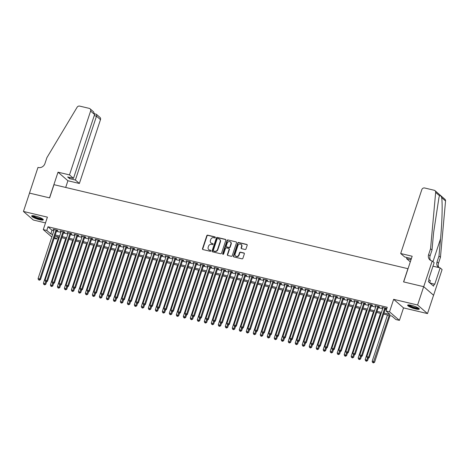 <?xml version="1.0" encoding="UTF-8"?>
<svg xmlns="http://www.w3.org/2000/svg" width="469" height="469" viewBox="0 0 469 469"><rect width="100%" height="100%" fill="white"/><g stroke="black" fill="none" stroke-linecap="round" stroke-linejoin="round"><path stroke-width="0.7" d="M215.312 237.507A0.539 0.481 -49.1 0 0 215.001 236.892L207.708 235.157A0.774 0.692 -49.1 0 0 206.782 235.714L202.491 248.676A0.774 0.692 -49.1 0 0 202.942 249.561L210.235 251.296A0.539 0.481 -49.1 0 0 210.757 250.382A0.539 0.481 -49.1 0 0 210.569 250.288L209.625 250.059A2.474 2.21 -49.1 0 1 208.189 247.233L208.547 246.155A2.474 2.21 -49.1 0 1 211.507 244.372L212.451 244.595A0.539 0.481 -49.1 0 0 212.973 243.681A0.539 0.481 -49.1 0 0 212.785 243.587L211.841 243.364A2.474 2.21 -49.1 0 1 210.405 240.538L210.763 239.454A2.474 2.21 -49.1 0 1 213.723 237.672L214.667 237.894A0.539 0.481 -49.1 0 0 215.312 237.507M215.294 237.126A0.539 0.481 -49.1 0 0 215.265 237.121L207.972 235.391A0.774 0.692 -49.1 0 0 207.046 235.948L202.76 248.91A0.774 0.692 -49.1 0 0 202.825 249.52M210.868 250.522A0.539 0.481 -49.1 0 0 210.839 250.516L209.625 250.059M213.084 243.827A0.539 0.481 -49.1 0 0 213.055 243.821L211.841 243.364M411.377 305.337A6.138 1.167 -161.7 0 0 407.631 305.213A6.138 1.167 -161.7 0 0 415.546 308.948A6.138 1.167 -161.7 0 0 419.292 309.071A6.138 1.167 -161.7 0 0 411.377 305.337M35.404 216.092A6.138 1.167 -161.7 0 0 31.658 215.969A6.138 1.167 -161.7 0 0 39.572 219.703A6.138 1.167 -161.7 0 0 43.318 219.826A6.138 1.167 -161.7 0 0 35.404 216.092M245.058 249.502A0.774 0.692 -49.1 0 0 245.985 248.945L247.186 245.305A0.774 0.692 -49.1 0 0 246.741 244.425L238.639 242.496A0.774 0.692 -49.1 0 0 237.713 243.059L233.421 256.021A0.774 0.692 -49.1 0 0 233.873 256.906L241.975 258.829A0.774 0.692 -49.1 0 0 242.901 258.267L244.355 253.876A0.774 0.692 -49.1 0 0 243.903 252.99L240.439 252.17A0.774 0.692 -49.1 0 0 239.512 252.727L238.791 254.907A2.069 1.847 -49.1 0 1 235.116 254.034L237.941 245.498A2.069 1.847 -49.1 0 1 241.611 246.372L241.142 247.796A0.774 0.692 -49.1 0 0 241.594 248.676L245.058 249.502M423.677 286.67L433.567 295.241L427.499 313.585L417.609 305.014L423.677 286.67L403.563 281.898L407.93 268.69L53.994 184.675L49.626 197.883L29.518 193.111L23.45 211.455L47.41 217.141L43.283 229.617L46.777 230.443L47.99 226.773L387.242 307.301L386.028 310.97L389.528 311.803L399.418 320.374L395.918 319.541L391.908 316.065L383.63 314.101M417.609 305.014L393.649 299.328L389.528 311.803M225.835 240.239A0.774 0.692 -49.1 0 0 225.384 239.354L217.282 237.431A0.774 0.692 -49.1 0 0 216.361 237.988L212.07 250.95A0.774 0.692 -49.1 0 0 212.521 251.835L220.623 253.758A0.774 0.692 -49.1 0 0 221.544 253.201L225.835 240.239M227.957 239.964L236.059 241.887A0.774 0.692 -49.1 0 1 236.511 242.772L232.225 255.734A0.774 0.692 -49.1 0 1 231.299 256.291L227.828 255.47A0.774 0.692 -49.1 0 1 227.383 254.585L229.118 249.326A0.774 0.692 -49.1 0 0 228.673 248.447L226.375 247.902A0.774 0.692 -49.1 0 0 225.448 248.459L223.637 253.928A0.539 0.481 -49.1 0 1 222.804 254.227A0.539 0.481 -49.1 0 1 222.675 253.7L227.037 240.521A0.774 0.692 -49.1 0 1 227.957 239.964L236.059 241.887M23.45 211.455L33.34 220.025L45.499 222.91M56.72 230.49L57.945 230.777L57.277 230.197L53.079 229.2L54.175 229.88M63.714 232.149L64.939 232.436L64.271 231.862L60.073 230.865L61.169 231.545M70.708 233.808L71.933 234.101L71.265 233.521L67.067 232.524L68.163 233.204M77.702 235.467L78.927 235.76L78.259 235.18L74.061 234.183L75.157 234.863M84.696 237.126L85.921 237.42L85.252 236.839L81.055 235.843L82.151 236.523M91.695 238.791L92.915 239.079L92.246 238.498L88.055 237.502L89.145 238.188M98.689 240.45L99.915 240.738L99.246 240.163L95.049 239.167L96.145 239.847M105.683 242.11L106.909 242.403L106.24 241.822L102.043 240.826L103.139 241.506M112.677 243.769L113.903 244.062L113.234 243.481L109.037 242.485L110.133 243.165M119.671 245.428L120.896 245.721L120.228 245.14L116.031 244.144L117.127 244.824M126.665 247.093L127.89 247.38L127.222 246.8L123.025 245.809L124.121 246.489M133.665 248.752L134.884 249.039L134.216 248.464L130.019 247.468L131.115 248.148M140.659 250.411L141.878 250.704L141.216 250.124L137.018 249.127L138.109 249.807M147.653 252.07L148.878 252.363L148.21 251.783L144.012 250.786L145.109 251.466M154.647 253.735L155.872 254.022L155.204 253.442L151.006 252.445L152.103 253.125M161.641 255.394L162.866 255.681L162.198 255.107L158 254.11L159.097 254.79M168.635 257.053L169.86 257.346L169.192 256.766L164.994 255.769L166.09 256.449M175.629 258.712L176.854 259.005L176.186 258.425L171.988 257.428L173.084 258.108M182.629 260.371L183.848 260.664L183.18 260.084L178.988 259.087L180.078 259.767M189.623 262.036L190.848 262.323L190.179 261.743L185.982 260.746L187.072 261.432M196.617 263.695L197.842 263.983L197.173 263.408L192.976 262.411L194.072 263.091M203.61 265.354L204.836 265.647L204.167 265.067L199.97 264.07L201.066 264.751M210.604 267.013L211.83 267.307L211.161 266.726L206.964 265.73L208.06 266.41M217.598 268.673L218.824 268.966L218.155 268.385L213.958 267.389L215.054 268.069M224.592 270.337L225.818 270.625L225.149 270.044L220.952 269.054L222.048 269.734M231.592 271.997L232.812 272.284L232.143 271.709L227.952 270.713L229.042 271.393M238.586 273.656L239.811 273.949L239.143 273.368L234.946 272.372L236.042 273.052M245.58 275.315L246.805 275.608L246.137 275.027L241.94 274.031L243.036 274.711M252.574 276.98L253.799 277.267L253.131 276.687L248.933 275.69L250.03 276.37M259.568 278.639L260.793 278.926L260.125 278.352L255.927 277.355L257.024 278.035M266.562 280.298L267.787 280.591L267.119 280.011L262.921 279.014L264.018 279.694M273.562 281.957L274.781 282.25L274.113 281.67L269.915 280.673L271.012 281.353M280.556 283.616L281.775 283.909L281.107 283.329L276.915 282.332L278.006 283.012M287.55 285.281L288.775 285.568L288.107 284.988L283.909 283.991L285.005 284.677M294.544 286.94L295.769 287.227L295.101 286.653L290.903 285.656L291.999 286.336M301.538 288.599L302.763 288.892L302.095 288.312L297.897 287.315L298.993 287.995M308.532 290.258L309.757 290.551L309.089 289.971L304.891 288.974L305.987 289.654M315.526 291.917L316.751 292.21L316.083 291.63L311.885 290.633L312.981 291.313M322.525 293.582L323.745 293.87L323.077 293.289L318.879 292.298L319.975 292.978M329.519 295.241L330.745 295.529L330.076 294.954L325.879 293.957L326.969 294.638M336.513 296.9L337.739 297.194L337.07 296.613L332.873 295.617L333.969 296.297M343.507 298.56L344.733 298.853L344.064 298.272L339.867 297.276L340.963 297.956M350.501 300.224L351.727 300.512L351.058 299.931L346.861 298.935L347.957 299.615M357.495 301.884L358.721 302.171L358.052 301.596L353.855 300.6L354.951 301.28M364.489 303.543L365.714 303.836L365.046 303.255L360.849 302.259L361.945 302.939M371.489 305.202L372.708 305.495L372.04 304.914L367.848 303.918L368.939 304.598M378.483 306.861L379.708 307.154L379.04 306.574L374.842 305.577L375.933 306.257M47.99 226.773L52 230.25L53.9 230.701M56.45 231.305L60.9 232.36M63.444 232.964L67.894 234.025M70.438 234.629L74.888 235.684M77.432 236.288L81.882 237.343M84.426 237.947L88.876 239.002M91.42 239.606L95.869 240.661M98.42 241.265L102.863 242.326M105.414 242.93L109.863 243.986M112.408 244.589L116.857 245.645M119.402 246.248L123.851 247.304M126.396 247.908L130.845 248.963M133.389 249.572L137.839 250.628M140.383 251.232L144.833 252.287M147.383 252.891L151.833 253.946M154.377 254.55L158.827 255.605M161.371 256.209L165.821 257.27M168.365 257.874L172.815 258.929M175.359 259.533L179.809 260.588M182.353 261.192L186.803 262.247M189.353 262.851L193.797 263.906M196.347 264.51L200.796 265.571M203.341 266.175L207.79 267.23M210.335 267.834L214.784 268.889M217.329 269.493L221.778 270.549M224.323 271.152L228.772 272.208M231.317 272.817L235.766 273.873M238.316 274.476L242.76 275.532M245.31 276.135L249.76 277.191M252.304 277.795L256.754 278.85M259.298 279.454L263.748 280.515M266.292 281.119L270.742 282.174M273.286 282.778L277.736 283.833M280.28 284.437L284.73 285.492M287.28 286.096L291.73 287.151M294.274 287.755L298.724 288.816M301.268 289.42L305.718 290.475M308.262 291.079L312.712 292.134M315.256 292.738L319.706 293.793M322.25 294.397L326.7 295.452M329.25 296.062L333.694 297.117M336.244 297.721L340.693 298.776M343.238 299.38L347.687 300.436M350.232 301.039L354.681 302.095M357.226 302.698L361.675 303.76M364.22 304.363L368.669 305.419M371.214 306.023L375.663 307.078M378.213 307.682L382.657 308.737M385.207 309.341L386.468 309.64M385.477 308.526L386.702 308.813L386.034 308.233L381.836 307.236L382.933 307.922M393.649 299.328L403.539 307.899L427.499 313.585M403.539 307.899L399.418 320.374M57.441 236.675L56.667 239.014L54.099 238.404M383.994 313.011L390.038 314.447L386.028 310.97M46.777 230.443L50.787 233.92L52.686 234.371M55.236 234.975L59.686 236.03M62.23 236.634L66.68 237.689M69.224 238.293L73.674 239.354M76.218 239.958L80.668 241.013M83.212 241.617L87.662 242.672M90.206 243.276L94.656 244.331M97.206 244.935L101.656 245.991M104.2 246.594L108.65 247.655M111.194 248.259L115.644 249.315M118.188 249.918L122.638 250.974M125.182 251.577L129.632 252.633M132.176 253.237L136.626 254.292M139.176 254.902L143.62 255.957M146.17 256.561L150.619 257.616M153.164 258.22L157.613 259.275M160.158 259.879L164.607 260.934M167.152 261.538L171.601 262.599M174.146 263.203L178.595 264.258M181.14 264.862L185.589 265.917M188.139 266.521L192.583 267.576M195.133 268.18L199.583 269.235M202.127 269.839L206.577 270.9M209.121 271.504L213.571 272.559M216.115 273.163L220.565 274.218M223.109 274.822L227.559 275.878M230.103 276.481L234.553 277.537M237.103 278.146L241.553 279.202M244.097 279.805L248.547 280.861M251.091 281.464L255.541 282.52M258.085 283.124L262.534 284.179M265.079 284.783L269.528 285.844M272.073 286.448L276.522 287.503M279.073 288.107L283.516 289.162M286.067 289.766L290.516 290.821M293.061 291.425L297.51 292.48M300.054 293.084L304.504 294.145M307.048 294.749L311.498 295.804M314.042 296.408L318.492 297.463M321.036 298.067L325.486 299.122M328.036 299.726L332.48 300.781M335.03 301.391L339.48 302.446M342.024 303.05L346.474 304.105M349.018 304.709L353.468 305.765M356.012 306.368L360.462 307.424M363.006 308.027L367.456 309.089M370 309.692L374.45 310.748M377 311.352L381.444 312.407M51.819 237.009L43.283 229.617M54.515 237.15L56.667 239.014M381.086 313.497L376.636 312.442M374.092 311.838L369.642 310.783M367.098 310.179L362.648 309.124M360.098 308.52L355.654 307.459M353.104 306.855L348.655 305.8M346.11 305.196L341.661 304.141M339.116 303.537L334.667 302.482M332.122 301.878L327.673 300.822M325.128 300.213L320.679 299.158M318.134 298.554L313.685 297.498M311.135 296.895L306.691 295.839M304.141 295.236L299.691 294.18M297.147 293.576L292.697 292.515M290.153 291.911L285.703 290.856M283.159 290.252L278.709 289.197M276.165 288.593L271.715 287.538M269.171 286.934L264.721 285.879M262.171 285.275L257.721 284.214M255.177 283.61L250.727 282.555M248.183 281.951L243.733 280.896M241.189 280.292L236.739 279.237M234.195 278.633L229.746 277.578M227.201 276.968L222.752 275.913M220.201 275.309L215.758 274.254M213.207 273.65L208.758 272.595M206.213 271.991L201.764 270.935M199.219 270.332L194.77 269.27M192.226 268.667L187.776 267.611M185.232 267.008L180.782 265.952M178.238 265.348L173.788 264.293M171.238 263.689L166.794 262.634M164.244 262.03L159.794 260.969M157.25 260.365L152.8 259.31M150.256 258.706L145.806 257.651M143.262 257.047L138.812 255.992M136.268 255.388L131.818 254.333M129.274 253.723L124.824 252.668M122.274 252.064L117.83 251.009M115.28 250.405L110.831 249.35M108.286 248.746L103.837 247.691M101.292 247.087L96.843 246.026M94.298 245.422L89.849 244.367M87.304 243.763L82.855 242.708M80.31 242.104L75.861 241.048M73.311 240.445L68.861 239.389M66.317 238.785L61.867 237.724M59.323 237.121L54.873 236.065M52 230.25L50.787 233.92M53.747 229.781L53.876 229.394M60.741 231.44L60.87 231.053M67.735 233.105L67.864 232.712M74.729 234.764L74.858 234.371M81.723 236.423L81.852 236.036M88.723 238.082L88.852 237.695M95.717 239.741L95.846 239.354M102.711 241.406L102.84 241.013M109.705 243.065L109.834 242.672M116.699 244.724L116.828 244.337M123.693 246.383L123.822 245.996M130.687 248.048L130.816 247.655M137.687 249.707L137.816 249.315M144.681 251.366L144.81 250.974M151.675 253.026L151.804 252.639M158.669 254.685L158.798 254.298M165.663 256.35L165.792 255.957M172.656 258.009L172.785 257.616M179.65 259.668L179.779 259.281M186.65 261.327L186.779 260.94M193.644 262.986L193.773 262.599M200.638 264.651L200.767 264.258M207.632 266.31L207.761 265.917M214.626 267.969L214.755 267.582M221.62 269.628L221.749 269.241M228.62 271.293L228.749 270.9M235.614 272.952L235.743 272.559M242.608 274.611L242.737 274.218M249.602 276.27L249.731 275.883M256.596 277.929L256.725 277.542M263.59 279.594L263.719 279.202M270.584 281.253L270.713 280.861M277.584 282.913L277.712 282.526M284.577 284.572L284.706 284.185M291.571 286.231L291.7 285.844M298.565 287.896L298.694 287.503M305.559 289.555L305.688 289.162M312.553 291.214L312.682 290.827M319.547 292.873L319.676 292.486M326.547 294.538L326.676 294.145M333.541 296.197L333.67 295.804M340.535 297.856L340.664 297.463M347.529 299.515L347.658 299.128M354.523 301.174L354.652 300.787M361.517 302.839L361.646 302.446M368.517 304.498L368.64 304.105M375.511 306.157L375.64 305.77M382.505 307.816L382.634 307.43M210.986 242.924L211.249 243.159A2.474 2.21 -49.1 0 0 212.111 243.593M208.769 249.625L209.039 249.854A2.474 2.21 -49.1 0 0 209.895 250.294M225.771 239.624A0.774 0.692 -49.1 0 0 225.653 239.583L217.552 237.66A0.774 0.692 -49.1 0 0 216.625 238.223L212.34 251.185A0.774 0.692 -49.1 0 0 212.404 251.794M217.704 238.621A0.539 0.481 -49.1 0 0 217.059 239.008L213.295 250.387A0.539 0.481 -49.1 0 0 213.606 251.009L214.603 251.243A2.474 2.21 -49.1 0 0 217.563 249.461L220.137 241.682A2.474 2.21 -49.1 0 0 218.701 238.856L217.704 238.621M213.418 250.909L213.688 251.144A0.539 0.481 -49.1 0 0 213.876 251.237L213.606 251.009M219.556 239.29L219.826 239.524A2.474 2.21 -49.1 0 1 220.401 241.91L217.833 249.69A2.474 2.21 -49.1 0 1 214.872 251.472L213.876 251.237M228.942 248.582L229.206 248.816A0.774 0.692 -49.1 0 1 229.388 249.561L227.647 254.819A0.774 0.692 -49.1 0 0 227.711 255.429M228.227 240.198A0.774 0.692 -49.1 0 0 227.301 240.755L222.945 253.934A0.539 0.481 -49.1 0 0 222.963 254.315M230.924 243.874A2.069 1.847 -49.1 0 0 227.254 243.001L226.257 246.008A0.774 0.692 -49.1 0 0 226.709 246.893L229.007 247.439A0.774 0.692 -49.1 0 0 229.933 246.882L230.924 243.874L231.194 244.103A2.069 1.847 -49.1 0 0 230.707 242.11L230.443 241.875M226.439 246.753L226.703 246.987A0.774 0.692 -49.1 0 0 226.973 247.122L226.709 246.893M231.194 244.103L230.197 247.11A0.774 0.692 -49.1 0 1 229.271 247.667L226.973 247.122M241.13 244.372L241.4 244.607A2.069 1.847 -49.1 0 1 241.881 246.6L241.412 248.025A0.774 0.692 -49.1 0 0 241.476 248.634M235.602 256.033L235.866 256.262A2.069 1.847 -49.1 0 0 239.061 255.136L238.791 254.907M244.29 253.266A0.774 0.692 -49.1 0 0 244.173 253.225L240.703 252.404A0.774 0.692 -49.1 0 0 239.776 252.961L239.061 255.136M247.122 244.695A0.774 0.692 -49.1 0 0 247.005 244.654L238.903 242.731A0.774 0.692 -49.1 0 0 237.976 243.288L233.691 256.25A0.774 0.692 -49.1 0 0 233.755 256.865M58.707 236.974L43.412 283.212L45.833 284.208L46.636 281.763M44.52 284.63L43.822 284.466L44.79 284.865L44.52 284.63L45.786 281.734M43.822 284.466L43.412 283.212M45.833 284.208L44.79 284.865M56.051 229.91L39.818 278.996L38.071 278.58L54.304 229.493M56.849 230.097L40.486 279.577L39.818 278.996L39.179 279.999L38.476 279.835L39.179 279.999M39.443 280.228L40.486 279.577M38.071 278.58L38.476 279.835M42.714 219.011A5.311 1.008 18.3 0 1 41.606 219.228A5.311 1.008 18.3 0 1 35.92 217.745A5.311 1.008 18.3 0 1 32.631 215.676M33.235 215.711A4.919 0.932 -161.7 0 0 36.729 217.557A4.919 0.932 -161.7 0 0 41.436 218.718A4.919 0.932 -161.7 0 0 42.21 218.677M31.986 215.74A6.103 1.161 -161.7 0 0 36.283 218.05A6.103 1.161 -161.7 0 0 42.187 219.51A6.103 1.161 -161.7 0 0 43.189 219.445M418.688 308.256A5.311 1.008 18.3 0 1 417.58 308.467A5.311 1.008 18.3 0 1 411.893 306.99A5.311 1.008 18.3 0 1 408.605 304.92M409.208 304.95A4.919 0.932 -161.7 0 0 412.702 306.802A4.919 0.932 -161.7 0 0 417.41 307.963A4.919 0.932 -161.7 0 0 418.178 307.916M407.96 304.985A6.103 1.161 -161.7 0 0 412.251 307.289A6.103 1.161 -161.7 0 0 418.16 308.754A6.103 1.161 -161.7 0 0 419.163 308.684M429.663 282.778L430.378 280.614L428.983 279.934M69.488 174.902L90.599 111.065A2.363 2.111 -49.1 0 0 89.227 108.368L79.677 106.1A2.363 2.111 -49.1 0 0 77.086 107.29L46.894 157.672L44.954 163.54A5.511 4.925 130.9 0 1 38.358 167.515L37.977 167.421L29.483 193.105L49.521 197.859L58.015 172.182L69.488 174.902L73.481 178.367L67.677 176.989L69.576 178.63L75.38 180.008L79.372 183.473L100.489 119.636L96.491 116.177L94.228 115.638M75.38 180.008L96.491 116.177C96.849 114.858 96.655 114.19 95.922 114.172M65.689 187.453L67.905 180.753L79.372 183.473M58.015 172.182L67.905 180.753M73.481 178.367L94.591 114.53L90.599 111.065M94.679 113.82L96.403 114.295L99.932 117.356A2.363 2.111 130.9 0 1 100.489 119.636M69.576 178.63L69.94 177.522M90.048 108.785L93.577 111.845L94.591 114.53M400.69 253.518L421.801 189.687A2.363 2.111 -49.1 0 1 424.627 187.981L434.177 190.25A2.363 2.111 -49.1 0 1 435.66 192.407L430.56 248.74L428.619 254.608A5.511 4.925 -49.1 0 0 429.909 259.937A5.511 4.925 -49.1 0 0 431.82 260.905L432.201 260.999L423.712 286.682L403.668 281.922L412.163 256.244L400.69 253.518L404.688 256.983L410.492 258.36L411.249 259.011M434.998 190.666L444.888 199.237A2.363 2.111 130.9 0 1 445.55 200.978L440.45 257.311L438.99 256.045L440.549 238.768C442.115 222.318 442.63 202.872 441.64 197.584C440.819 195.655 440.127 195.057 439.57 195.796L438.996 197.279L433.591 232.735L432.025 250.006L430.085 255.875A5.511 4.925 -49.1 0 0 430.712 260.488M432.025 250.006L430.56 248.74M440.45 257.311L438.509 263.179A5.511 4.925 -49.1 0 0 439.019 267.617M438.75 267.559A5.511 4.925 -49.1 0 1 438.333 267.236A5.511 4.925 -49.1 0 1 437.044 261.913L438.99 256.045M423.712 286.682L433.596 295.253L442.091 269.569L440.156 267.893L434.716 284.325L429.792 282.889M432.201 260.999L434.142 262.681L428.707 279.114L429.135 279.483L428.408 281.687L433.561 286.154L434.294 283.956M410.305 261.854L406.582 258.624L411.026 259.679M406.582 258.624L406.951 257.522M440.156 267.893L432.981 266.187M65.701 238.639L50.406 284.871L52.827 285.867L53.63 283.423M51.52 286.289L50.816 286.125L51.783 286.524L51.52 286.289L52.78 283.393M50.816 286.125L50.406 284.871M52.827 285.867L51.783 286.524M72.695 240.298L57.406 286.536L59.821 287.526L60.63 285.088M58.514 287.954L57.81 287.784L58.777 288.183L58.514 287.954L59.78 285.058M57.81 287.784L57.406 286.536M59.821 287.526L58.777 288.183M79.689 241.957L64.4 288.195L66.815 289.185L67.624 286.747M65.508 289.613L64.81 289.443L65.777 289.842L65.508 289.613L66.774 286.717M64.81 289.443L64.4 288.195M66.815 289.185L65.777 289.842M86.683 243.616L71.394 289.854L73.809 290.85L74.618 288.406M72.502 291.272L71.804 291.108L72.771 291.501L72.502 291.272L73.768 288.376M71.804 291.108L71.394 289.854M73.809 290.85L72.771 291.501M63.045 231.569L46.812 280.655L45.065 280.239L61.298 231.153M63.843 231.756L47.48 281.236L46.812 280.655L46.173 281.658L45.475 281.494L46.173 281.658M46.437 281.892L47.48 281.236M45.065 280.239L45.475 281.494M70.039 233.228L53.806 282.315L52.059 281.898L68.292 232.812M70.837 233.415L54.474 282.895L53.806 282.315L53.167 283.317L52.469 283.153L53.167 283.317M53.437 283.552L54.474 282.895M52.059 281.898L52.469 283.153M77.033 234.887L60.8 283.974L59.053 283.563L75.286 234.477M77.831 235.08L61.468 284.554L60.8 283.974L60.161 284.982L59.463 284.812L60.161 284.982M60.431 285.211L61.468 284.554M59.053 283.563L59.463 284.812M84.033 236.552L67.794 285.639L66.047 285.222L82.28 236.136M84.825 236.739L68.462 286.213L67.794 285.639L67.155 286.641L66.457 286.471L67.155 286.641M67.425 286.87L68.462 286.213M66.047 285.222L66.457 286.471M93.677 245.275L78.387 291.513L80.803 292.509L81.612 290.065M79.496 292.932L78.798 292.767L79.765 293.166L79.496 292.932L80.762 290.035M78.798 292.767L78.387 291.513M80.803 292.509L79.765 293.166M91.027 238.211L74.794 287.298L73.041 286.881L89.274 237.795M91.824 238.399L75.462 287.878L74.794 287.298L74.149 288.3L73.451 288.136L74.149 288.3M74.419 288.529L75.462 287.878M73.041 286.881L73.451 288.136M100.677 246.94L85.381 293.178L87.797 294.169L88.606 291.73M86.489 294.591L85.792 294.426L86.759 294.825L86.489 294.591L87.756 291.7M85.792 294.426L85.381 293.178M87.797 294.169L86.759 294.825M98.021 239.87L81.788 288.957L80.035 288.541L96.274 239.454M98.818 240.058L82.456 289.537L81.788 288.957L81.149 289.959L80.445 289.795L81.149 289.959M81.413 290.194L82.456 289.537M80.035 288.541L80.445 289.795M107.671 248.599L92.375 294.837L94.797 295.828L95.6 293.389M93.489 296.256L92.786 296.086L93.753 296.484L93.489 296.256L94.75 293.36M92.786 296.086L92.375 294.837M94.797 295.828L93.753 296.484M105.015 241.529L88.782 290.616L87.035 290.2L103.268 241.113M105.812 241.723L89.45 291.196L88.782 290.616L88.143 291.618L87.439 291.454L88.143 291.618M88.407 291.853L89.45 291.196M87.035 290.2L87.439 291.454M114.665 250.258L99.369 296.496L101.791 297.493L102.6 295.048M100.483 297.915L99.78 297.751L100.747 298.143L100.483 297.915L101.75 295.019M99.78 297.751L99.369 296.496M101.791 297.493L100.747 298.143M112.009 243.188L95.776 292.275L94.029 291.865L110.262 242.778M112.806 243.382L96.444 292.855L95.776 292.275L95.137 293.283L94.439 293.113L95.137 293.283M95.4 293.512L96.444 292.855M94.029 291.865L94.439 293.113M121.659 251.917L106.369 298.155L108.785 299.152L109.594 296.707M107.477 299.574L106.78 299.41L107.741 299.808L107.477 299.574L108.744 296.678M106.78 299.41L106.369 298.155M108.785 299.152L107.741 299.808M119.003 244.853L102.77 293.94L101.023 293.524L117.256 244.437M119.8 245.041L103.438 294.514L102.77 293.94L102.131 294.942L101.433 294.772L102.131 294.942M102.4 295.171L103.438 294.514M101.023 293.524L101.433 294.772M128.653 253.577L113.363 299.814L115.779 300.811L116.588 298.366M114.471 301.233L113.774 301.069L114.741 301.467L114.471 301.233L115.737 298.337M113.774 301.069L113.363 299.814M115.779 300.811L114.741 301.467M125.997 246.512L109.764 295.599L108.017 295.183L124.25 246.096M126.794 246.7L110.432 296.179L109.764 295.599L109.125 296.601L108.427 296.437L109.125 296.601M109.394 296.836L110.432 296.179M108.017 295.183L108.427 296.437M135.647 255.242L120.357 301.479L122.772 302.47L123.582 300.031M121.465 302.892L120.768 302.728L121.735 303.126L121.465 302.892L122.731 300.002M120.768 302.728L120.357 301.479M122.772 302.47L121.735 303.126M132.997 248.171L116.758 297.258L115.011 296.842L131.244 247.755M133.794 248.359L117.426 297.838L116.758 297.258L116.119 298.261L115.421 298.096L116.119 298.261M116.388 298.495L117.426 297.838M115.011 296.842L115.421 298.096M142.64 256.901L127.351 303.138L129.766 304.129L130.575 301.69M128.459 304.557L127.761 304.387L128.729 304.786L128.459 304.557L129.725 301.661M127.761 304.387L127.351 303.138M129.766 304.129L128.729 304.786M139.991 249.83L123.757 298.917L122.004 298.507L138.238 249.42M140.788 250.024L124.426 299.498L123.757 298.917L123.113 299.92L122.415 299.755L123.113 299.92M123.382 300.154L124.426 299.498M122.004 298.507L122.415 299.755M149.64 258.56L134.345 304.797L136.76 305.794L137.569 303.349M135.453 306.216L134.755 306.052L135.723 306.445L135.453 306.216L136.719 303.32M134.755 306.052L134.345 304.797M136.76 305.794L135.723 306.445M146.985 251.495L130.751 300.582L128.998 300.166L145.238 251.079M147.782 251.683L131.42 301.157L130.751 300.582L130.112 301.585L129.409 301.415L130.112 301.585M130.376 301.813L131.42 301.157M128.998 300.166L129.409 301.415M156.634 260.219L141.339 306.456L143.76 307.453L144.563 305.008M142.453 307.875L141.749 307.711L142.717 308.11L142.453 307.875L143.713 304.979M141.749 307.711L141.339 306.456M143.76 307.453L142.717 308.11M153.979 253.154L137.745 302.241L135.998 301.825L152.232 252.738M154.776 253.342L138.414 302.822L137.745 302.241L137.106 303.244L136.403 303.08L137.106 303.244M137.37 303.472L138.414 302.822M135.998 301.825L136.403 303.08M163.628 261.884L148.339 308.115L150.754 309.112L151.563 306.667M149.447 309.534L148.743 309.37L149.711 309.769L149.447 309.534L150.713 306.638M148.743 309.37L148.339 308.115M150.754 309.112L149.711 309.769M160.973 254.814L144.739 303.9L142.992 303.484L159.226 254.397M161.77 255.001L145.408 304.481L144.739 303.9L144.1 304.903L143.403 304.739L144.1 304.903M144.37 305.137L145.408 304.481M142.992 303.484L143.403 304.739M170.622 263.543L155.333 309.78L157.748 310.771L158.557 308.332M156.441 311.199L155.743 311.029L156.705 311.428L156.441 311.199L157.707 308.303M155.743 311.029L155.333 309.78M157.748 310.771L156.705 311.428M167.966 256.473L151.733 305.559L149.986 305.143L166.219 256.056M168.764 256.66L152.402 306.14L151.733 305.559L151.094 306.562L150.397 306.398L151.094 306.562M151.364 306.796L152.402 306.14M149.986 305.143L150.397 306.398M177.616 265.202L162.327 311.439L164.742 312.43L165.551 309.991M163.435 312.858L162.737 312.688L163.704 313.087L163.435 312.858L164.701 309.962M162.737 312.688L162.327 311.439M164.742 312.43L163.704 313.087M174.96 258.132L158.727 307.218L156.98 306.808L173.213 257.721M175.758 258.325L159.396 307.799L158.727 307.218L158.088 308.227L157.391 308.057L158.088 308.227M158.358 308.455L159.396 307.799M156.98 306.808L157.391 308.057M184.61 266.861L169.321 313.099L171.736 314.095L172.545 311.651M170.429 314.517L169.731 314.353L170.698 314.746L170.429 314.517L171.695 311.621M169.731 314.353L169.321 313.099M171.736 314.095L170.698 314.746M181.96 259.797L165.721 308.883L163.974 308.467L180.207 259.38M182.758 259.984L166.389 309.458L165.721 308.883L165.082 309.886L164.385 309.716L165.082 309.886M165.352 310.115L166.389 309.458M163.974 308.467L164.385 309.716M191.604 268.52L176.315 314.758L178.73 315.754L179.539 313.31M177.423 316.176L176.725 316.012L177.692 316.411L177.423 316.176L178.689 313.28M176.725 316.012L176.315 314.758M178.73 315.754L177.692 316.411M188.954 261.456L172.721 310.542L170.968 310.126L187.201 261.04M189.752 261.643L173.389 311.123L172.721 310.542L172.082 311.545L171.378 311.381L172.082 311.545M172.346 311.774L173.389 311.123M170.968 310.126L171.378 311.381M198.604 270.185L183.309 316.417L185.73 317.413L186.533 314.975M184.417 317.835L183.719 317.671L184.686 318.07L184.417 317.835L185.683 314.945M183.719 317.671L183.309 316.417M185.73 317.413L184.686 318.07M195.948 263.115L179.715 312.202L177.968 311.785L194.201 262.699M196.746 263.302L180.383 312.782L179.715 312.202L179.076 313.204L178.372 313.04L179.076 313.204M179.34 313.439L180.383 312.782M177.968 311.785L178.372 313.04M205.598 271.844L190.303 318.082L192.724 319.072L193.527 316.634M191.416 319.5L190.713 319.33L191.68 319.729L191.416 319.5L192.677 316.604M190.713 319.33L190.303 318.082M192.724 319.072L191.68 319.729M202.942 264.774L186.709 313.861L184.962 313.444L201.195 264.358M203.739 264.967L187.377 314.441L186.709 313.861L186.07 314.863L185.372 314.699L186.07 314.863M186.334 315.098L187.377 314.441M184.962 313.444L185.372 314.699M212.592 273.503L197.302 319.741L199.718 320.737L200.527 318.293M198.41 321.159L197.707 320.995L198.674 321.388L198.41 321.159L199.677 318.263M197.707 320.995L197.302 319.741M199.718 320.737L198.674 321.388M209.936 266.433L193.703 315.52L191.956 315.109L208.189 266.023M210.733 266.627L194.371 316.1L193.703 315.52L193.064 316.528L192.366 316.358L193.064 316.528M193.334 316.757L194.371 316.1M191.956 315.109L192.366 316.358M219.586 275.162L204.296 321.4L206.712 322.396L207.521 319.952M205.404 322.819L204.707 322.654L205.668 323.053L205.404 322.819L206.671 319.922M204.707 322.654L204.296 321.4M206.712 322.396L205.668 323.053M216.93 268.098L200.697 317.185L198.95 316.768L215.183 267.682M217.727 268.286L201.365 317.759L200.697 317.185L200.058 318.187L199.36 318.017L200.058 318.187M200.327 318.416L201.365 317.759M198.95 316.768L199.36 318.017M226.58 276.821L211.29 323.059L213.706 324.056L214.515 321.611M212.398 324.478L211.701 324.314L212.668 324.712L212.398 324.478L213.665 321.582M211.701 324.314L211.29 323.059M213.706 324.056L212.668 324.712M223.924 269.757L207.691 318.844L205.944 318.428L222.177 269.341M224.721 269.945L208.359 319.424L207.691 318.844L207.052 319.846L206.354 319.682L207.052 319.846M207.321 320.081L208.359 319.424M205.944 318.428L206.354 319.682M233.574 278.486L218.284 324.724L220.7 325.715L221.509 323.276M219.392 326.137L218.695 325.973L219.662 326.371L219.392 326.137L220.659 323.247M218.695 325.973L218.284 324.724M220.7 325.715L219.662 326.371M230.924 271.416L214.691 320.503L212.938 320.087L229.171 271M231.721 271.604L215.359 321.083L214.691 320.503L214.046 321.505L213.348 321.341L214.046 321.505M214.315 321.74L215.359 321.083M212.938 320.087L213.348 321.341M240.574 280.145L225.278 326.383L227.694 327.374L228.503 324.935M226.386 327.802L225.689 327.632L226.656 328.03L226.386 327.802L227.653 324.906M225.689 327.632L225.278 326.383M227.694 327.374L226.656 328.03M237.918 273.075L221.685 322.162L219.932 321.752L236.171 272.665M238.715 273.269L222.353 322.742L221.685 322.162L221.046 323.164L220.342 323L221.046 323.164M221.309 323.399L222.353 322.742M219.932 321.752L220.342 323M247.568 281.805L232.272 328.042L234.693 329.039L235.497 326.594M233.386 329.461L232.683 329.297L233.65 329.689L233.386 329.461L234.647 326.565M232.683 329.297L232.272 328.042M234.693 329.039L233.65 329.689M244.912 274.74L228.679 323.827L226.932 323.411L243.165 274.324M245.709 274.928L229.347 324.401L228.679 323.827L228.04 324.829L227.336 324.659L228.04 324.829M228.303 325.058L229.347 324.401M226.932 323.411L227.336 324.659M254.561 283.464L239.266 329.701L241.687 330.698L242.491 328.253M240.38 331.12L239.677 330.956L240.644 331.354L240.38 331.12L241.646 328.224M239.677 330.956L239.266 329.701M241.687 330.698L240.644 331.354M251.906 276.399L235.673 325.486L233.925 325.07L250.159 275.983M252.703 276.587L236.341 326.066L235.673 325.486L235.033 326.488L234.336 326.324L235.033 326.488M235.297 326.717L236.341 326.066M233.925 325.07L234.336 326.324M261.555 285.129L246.266 331.36L248.681 332.357L249.49 329.912M247.374 332.779L246.671 332.615L247.638 333.013L247.374 332.779L248.64 329.883M246.671 332.615L246.266 331.36M248.681 332.357L247.638 333.013M258.9 278.058L242.666 327.145L240.919 326.729L257.153 277.642M259.697 278.246L243.335 327.725L242.666 327.145L242.027 328.148L241.33 327.983L242.027 328.148M242.297 328.382L243.335 327.725M240.919 326.729L241.33 327.983M268.549 286.788L253.26 333.025L255.675 334.016L256.484 331.577M254.368 334.444L253.67 334.274L254.638 334.673L254.368 334.444L255.634 331.548M253.67 334.274L253.26 333.025M255.675 334.016L254.638 334.673M265.894 279.717L249.66 328.804L247.913 328.388L264.147 279.301M266.691 279.905L250.329 329.385L249.66 328.804L249.021 329.807L248.324 329.643L249.021 329.807M249.291 330.041L250.329 329.385M247.913 328.388L248.324 329.643M275.543 288.447L260.254 334.684L262.669 335.675L263.478 333.236M261.362 336.103L260.664 335.933L261.632 336.332L261.362 336.103L262.628 333.207M260.664 335.933L260.254 334.684M262.669 335.675L261.632 336.332M272.894 281.377L256.654 330.463L254.907 330.053L271.141 280.966M273.691 281.57L257.323 331.044L256.654 330.463L256.015 331.472L255.318 331.302L256.015 331.472M256.285 331.7L257.323 331.044M254.907 330.053L255.318 331.302M282.537 290.106L267.248 336.343L269.663 337.34L270.472 334.895M268.356 337.762L267.658 337.598L268.626 337.991L268.356 337.762L269.622 334.866M267.658 337.598L267.248 336.343M269.663 337.34L268.626 337.991M279.887 283.042L263.654 332.128L261.901 331.712L278.135 282.625M280.685 283.229L264.323 332.703L263.654 332.128L263.009 333.131L262.312 332.961L263.009 333.131M263.279 333.359L264.323 332.703M261.901 331.712L262.312 332.961M289.537 291.765L274.242 338.002L276.657 338.999L277.466 336.554M275.35 339.421L274.652 339.257L275.62 339.656L275.35 339.421L276.616 336.525M274.652 339.257L274.242 338.002M276.657 338.999L275.62 339.656M286.881 284.701L270.648 333.787L268.895 333.371L285.134 284.284M287.679 284.888L271.317 334.368L270.648 333.787L270.009 334.79L269.306 334.626L270.009 334.79M270.273 335.018L271.317 334.368M268.895 333.371L269.306 334.626M296.531 293.43L281.236 339.662L283.657 340.658L284.46 338.219M282.35 341.08L281.646 340.916L282.614 341.315L282.35 341.08L283.61 338.184M281.646 340.916L281.236 339.662M283.657 340.658L282.614 341.315M293.875 286.36L277.642 335.446L275.895 335.03L292.128 285.943M294.673 286.547L278.31 336.027L277.642 335.446L277.003 336.449L276.3 336.285L277.003 336.449M277.267 336.683L278.31 336.027M275.895 335.03L276.3 336.285M303.525 295.089L288.236 341.326L290.651 342.317L291.46 339.878M289.344 342.745L288.64 342.575L289.608 342.974L289.344 342.745L290.61 339.849M288.64 342.575L288.236 341.326M290.651 342.317L289.608 342.974M300.869 288.019L284.636 337.105L282.889 336.689L299.122 287.603M301.667 288.212L285.304 337.686L284.636 337.105L283.997 338.108L283.299 337.944L283.997 338.108M284.267 338.342L285.304 337.686M282.889 336.689L283.299 337.944M310.519 296.748L295.23 342.986L297.645 343.982L298.454 341.538M296.338 344.404L295.64 344.234L296.601 344.633L296.338 344.404L297.604 341.508M295.64 344.234L295.23 342.986M297.645 343.982L296.601 344.633M307.863 289.678L291.63 338.765L289.883 338.354L306.116 289.267M308.661 289.871L292.298 339.345L291.63 338.765L290.991 339.773L290.293 339.603L290.991 339.773M291.261 340.002L292.298 339.345M289.883 338.354L290.293 339.603M317.513 298.407L302.224 344.645L304.639 345.641L305.448 343.197M303.332 346.063L302.634 345.899L303.601 346.298L303.332 346.063L304.598 343.167M302.634 345.899L302.224 344.645M304.639 345.641L303.601 346.298M314.857 291.343L298.624 340.43L296.877 340.013L313.11 290.927M315.655 291.53L299.292 341.004L298.624 340.43L297.985 341.432L297.287 341.262L297.985 341.432M298.255 341.661L299.292 341.004M296.877 340.013L297.287 341.262M324.507 300.066L309.218 346.304L311.633 347.3L312.442 344.856M310.326 347.722L309.628 347.558L310.595 347.957L310.326 347.722L311.592 344.826M309.628 347.558L309.218 346.304M311.633 347.3L310.595 347.957M321.857 293.002L305.618 342.089L303.871 341.672L320.104 292.586M322.654 293.189L306.286 342.669L305.618 342.089L304.979 343.091L304.281 342.927L304.979 343.091M305.249 343.326L306.286 342.669M303.871 341.672L304.281 342.927M331.501 301.731L316.212 347.969L318.627 348.959L319.436 346.521M317.32 349.382L316.622 349.217L317.589 349.616L317.32 349.382L318.586 346.491M316.622 349.217L316.212 347.969M318.627 348.959L317.589 349.616M328.851 294.661L312.618 343.748L310.865 343.331L327.098 294.245M329.648 294.849L313.286 344.328L312.618 343.748L311.979 344.75L311.275 344.586L311.979 344.75M312.243 344.985L313.286 344.328M310.865 343.331L311.275 344.586M338.501 303.39L323.205 349.628L325.627 350.619L326.43 348.18M324.314 351.046L323.616 350.876L324.583 351.275L324.314 351.046L325.58 348.15M323.616 350.876L323.205 349.628M325.627 350.619L324.583 351.275M335.845 296.32L319.612 345.407L317.859 344.996L334.098 295.91M336.642 296.514L320.28 345.987L319.612 345.407L318.973 346.409L318.269 346.245L318.973 346.409M319.237 346.644L320.28 345.987M317.859 344.996L318.269 346.245M345.495 305.049L330.199 351.287L332.621 352.283L333.424 349.839M331.313 352.706L330.61 352.541L331.577 352.934L331.313 352.706L332.574 349.81M330.61 352.541L330.199 351.287M332.621 352.283L331.577 352.934M342.839 297.985L326.606 347.072L324.859 346.655L341.092 297.569M343.636 298.173L327.274 347.646L326.606 347.072L325.967 348.074L325.263 347.904L325.967 348.074M326.231 348.303L327.274 347.646M324.859 346.655L325.263 347.904M352.489 306.708L337.199 352.946L339.615 353.943L340.424 351.498M338.307 354.365L337.604 354.201L338.571 354.599L338.307 354.365L339.574 351.469M337.604 354.201L337.199 352.946M339.615 353.943L338.571 354.599M349.833 299.644L333.6 348.731L331.853 348.315L348.086 299.228M350.63 299.832L334.268 349.311L333.6 348.731L332.961 349.733L332.263 349.569L332.961 349.733M333.23 349.962L334.268 349.311M331.853 348.315L332.263 349.569M359.483 308.373L344.193 354.605L346.609 355.602L347.418 353.157M345.301 356.024L344.604 355.86L345.565 356.258L345.301 356.024L346.568 353.128M344.604 355.86L344.193 354.605M346.609 355.602L345.565 356.258M356.827 301.303L340.594 350.39L338.847 349.974L355.08 300.887M357.624 301.491L341.262 350.97L340.594 350.39L339.955 351.392L339.257 351.228L339.955 351.392M340.224 351.627L341.262 350.97M338.847 349.974L339.257 351.228M366.477 310.032L351.187 356.27L353.603 357.261L354.412 354.822M352.295 357.689L351.598 357.519L352.565 357.917L352.295 357.689L353.562 354.793M351.598 357.519L351.187 356.27M353.603 357.261L352.565 357.917M363.821 302.962L347.588 352.049L345.841 351.633L362.074 302.546M364.618 303.15L348.256 352.629L347.588 352.049L346.949 353.051L346.251 352.887L346.949 353.051M347.218 353.286L348.256 352.629M345.841 351.633L346.251 352.887M373.471 311.692L358.181 357.929L360.597 358.92L361.406 356.481M359.289 359.348L358.592 359.178L359.559 359.576L359.289 359.348L360.555 356.452M358.592 359.178L358.181 357.929M360.597 358.92L359.559 359.576M370.821 304.621L354.587 353.708L352.835 353.298L369.068 304.211M371.618 304.815L355.25 354.288L354.587 353.708L353.943 354.711L353.245 354.546L353.943 354.711M354.212 354.945L355.25 354.288M352.835 353.298L353.245 354.546M380.465 313.351L365.175 359.588L367.59 360.585L368.399 358.14M366.283 361.007L365.586 360.843L366.553 361.236L366.283 361.007L367.549 358.111M365.586 360.843L365.175 359.588M367.59 360.585L366.553 361.236M377.815 306.286L361.581 355.373L359.829 354.957L376.062 305.87M378.612 306.474L362.25 355.948L361.581 355.373L360.942 356.376L360.239 356.206L360.942 356.376M361.206 356.604L362.25 355.948M359.829 354.957L360.239 356.206M387.464 315.01L372.169 361.247L374.59 362.244L390.009 315.614M373.277 362.666L372.579 362.502L373.547 362.9L373.277 362.666L389.211 315.426M372.579 362.502L372.169 361.247M374.59 362.244L373.547 362.9M384.809 307.945L368.575 357.032L366.828 356.616L383.062 307.529M385.606 308.133L369.244 357.613L368.575 357.032L367.936 358.035L367.233 357.87L367.936 358.035M368.2 358.263L369.244 357.613M366.828 356.616L367.233 357.87M430.085 255.875L428.619 254.608M437.044 261.913L438.509 263.179M445.55 200.978L441.64 197.584M439.57 195.796L435.66 192.407M440.549 238.768L432.975 261.667"/></g></svg>
